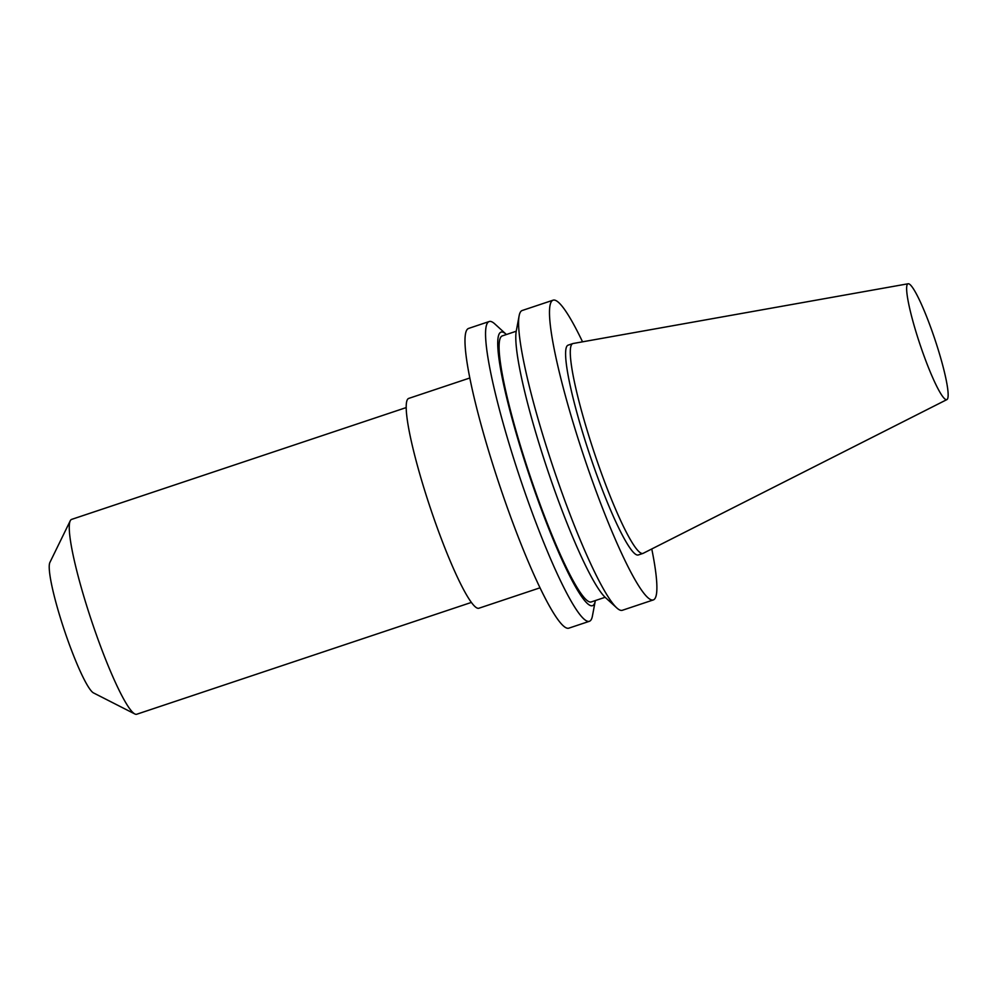<?xml version="1.0" encoding="UTF-8"?>
<svg xmlns="http://www.w3.org/2000/svg" width="998" height="998" viewBox="0 0 998 998"><rect width="100%" height="100%" fill="white"/><g stroke="black" fill="none" stroke-linecap="round" stroke-linejoin="round"><path stroke-width="1.5" d="M406.236 407.571L71.606 519.397A102.719 13.236 71.5 0 0 71.095 519.671A102.719 13.236 71.5 0 0 70.259 520.769L49.9 562.435A69.373 8.932 71.5 0 0 64.321 630.137A69.373 8.932 71.5 0 0 93.5 692.911L134.817 713.957A102.719 13.236 71.5 0 0 136.726 714.244L471.343 602.43M70.259 520.769A102.719 13.236 71.5 0 0 91.616 621.006A102.719 13.236 71.5 0 0 134.817 713.957M908.18 283.756L573.089 343.512A110.616 14.246 71.5 0 0 572.827 343.574L568.149 345.146A110.616 14.246 71.5 0 0 567.588 345.433A110.616 14.246 71.5 0 0 590.454 456.859A110.616 14.246 71.5 0 0 638.258 554.975L642.949 553.416A110.616 14.246 71.5 0 0 643.199 553.304L946.89 399.599A61.078 7.872 71.5 0 0 947.052 399.499A61.078 7.872 71.5 0 0 934.615 338.522A61.078 7.872 71.5 0 0 908.18 283.756A61.078 7.872 71.5 0 0 907.731 283.956A61.078 7.872 71.5 0 0 920.543 346.032A61.078 7.872 71.5 0 0 946.89 399.599M572.827 343.574A110.616 14.246 71.5 0 0 572.266 343.873A110.616 14.246 71.5 0 0 595.145 455.3A110.616 14.246 71.5 0 0 642.949 553.416M582.545 341.827A158.033 20.359 71.5 0 0 553.117 300.173L522.191 310.503A158.033 20.359 71.5 0 0 521.405 310.927A158.033 20.359 71.5 0 0 519.135 315.805A158.033 20.359 71.5 0 0 552.979 466.839A158.033 20.359 71.5 0 0 616.739 607.882A158.033 20.359 71.5 0 0 622.365 610.277L653.291 599.935A158.033 20.359 71.5 0 0 654.089 599.511A158.033 20.359 71.5 0 0 651.769 548.962M553.117 300.173A158.033 20.359 71.5 0 0 552.318 300.598A158.033 20.359 71.5 0 0 585.003 459.779A158.033 20.359 71.5 0 0 653.291 599.935M519.135 315.805L516.29 330.924A144.236 18.575 71.5 0 0 547.178 468.786A144.236 18.575 71.5 0 0 605.374 597.515L616.739 607.882M516.228 331.236L502.318 335.889A140.256 18.064 71.5 0 0 501.607 336.264A140.256 18.064 71.5 0 0 530.612 477.543A140.256 18.064 71.5 0 0 591.228 601.944L605.137 597.291M506.423 334.517A144.236 18.575 71.5 0 0 506.186 334.293A144.236 18.575 71.5 0 0 500.335 332.496A144.236 18.575 71.5 0 0 531.161 480.762A144.236 18.575 71.5 0 0 593.211 605.337A144.236 18.575 71.5 0 0 595.282 600.883A144.236 18.575 71.5 0 0 595.332 600.571M506.186 334.293L494.821 323.926A158.033 20.359 71.5 0 0 489.195 321.531A158.033 20.359 71.5 0 0 488.396 321.955A158.033 20.359 71.5 0 0 521.068 481.136A158.033 20.359 71.5 0 0 589.369 621.305A158.033 20.359 71.5 0 0 590.155 620.881A158.033 20.359 71.5 0 0 592.425 616.003L595.282 600.883M489.195 321.531L468.623 328.417A158.033 20.359 71.5 0 0 467.825 328.841A158.033 20.359 71.5 0 0 500.497 488.01A158.033 20.359 71.5 0 0 568.785 628.179L589.369 621.305M469.858 377.98L408.743 398.402A110.616 14.246 71.5 0 0 408.182 398.701A110.616 14.246 71.5 0 0 431.061 510.128A110.616 14.246 71.5 0 0 478.865 608.244L539.98 587.822"/></g></svg>
